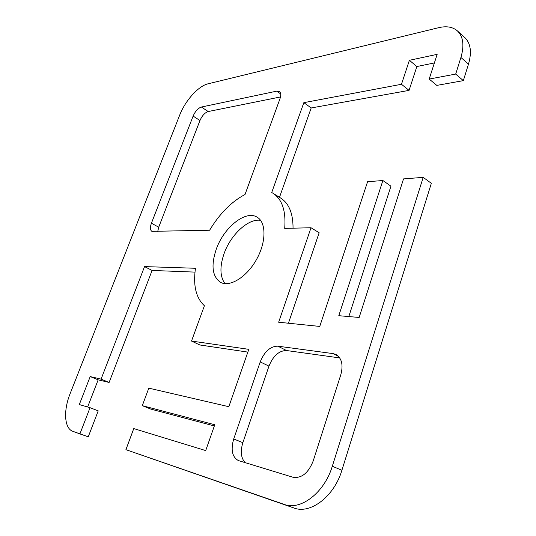<?xml version="1.0" encoding="UTF-8"?>
<svg xmlns="http://www.w3.org/2000/svg" width="536" height="536" viewBox="0 0 536 536"><rect width="100%" height="100%" fill="white"/><g stroke="black" fill="none" stroke-linecap="round" stroke-linejoin="round"><path stroke-width="0.8" d="M332.307 466.246C324.468 492.644 300.602 510.915 284.147 504.376L125.913 449.671L293.862 507.961C310.404 514.527 334.203 496.463 341.901 470.26L431.339 183.319L423.199 177.362L332.307 466.246L341.901 470.26M423.199 177.362L403.528 178.903L359.16 317.453L338.792 315.697L382.885 180.518L367.589 181.717L319.757 326.424L278.66 322.23L311.021 227.746L284.71 228.39C286.07 211.023 282.177 199.318 273.032 193.275L271.712 192.525L303.845 102.657L401.471 84.279L409.39 60.3L437.148 54.357L429.189 79.067L455.694 74.075L463.345 80.635L468.491 64.119C471.941 52.133 470.702 43.282 464.792 37.567L457.362 30.867C463.238 36.548 464.424 45.413 460.92 57.466L455.694 74.075M79.958 433.785L90.041 407.695L98.215 410.857L88.252 436.813L72.863 431.326C64.266 428.492 63.282 410.549 70.109 393.699L179.667 115.173C185.201 100.708 198.394 85.954 208.022 83.817L438.756 27.671C446.522 25.835 452.726 26.901 457.362 30.867M90.041 407.695L79.308 404.559L90.209 376.573L101.076 379.133L144.553 266.593L195.479 268.268C193.007 285.427 195.982 297.916 204.404 305.748L191.513 341.057L248.811 349.338L228.832 406.703L148.814 388.151L142.295 405.665L214.762 424.753L205.71 450.582L133.766 428.586L125.913 449.671M279.98 98.751L245.019 194.494C231.472 201.677 219.666 213.589 209.61 230.232L151.882 231.351C150.107 230.065 149.953 227.351 151.42 223.217L193.121 116.084C195.298 111.193 198.059 108.171 201.382 107.033L276.744 91.147L279.417 91.556C280.978 92.855 281.166 95.254 279.98 98.751M238.842 460.705L238.306 460.525C232.155 456.94 230.627 449.758 233.716 438.971L260.208 361.921C264.476 351.509 270.352 346.256 277.836 346.169L333.05 353.599L336.079 354.551C341.827 358.256 343.402 365.003 340.796 374.791L313.198 460.96C308.334 473.107 301.58 478.534 292.944 477.248L238.842 460.705M216.263 249.2C223.8 227.458 245.729 209.723 257.153 217.201C266.385 222.44 266.352 242.158 256.422 259.652C246.62 277.219 229.776 287.484 220.51 282.325C212.256 276.536 210.842 265.494 216.263 249.2M214.34 425.959L150.777 409.089L142.295 405.665M247.846 352.105L199.828 344.97L191.513 341.057M194.983 272.107L152.097 270.445L109.116 382.443L98.162 379.836L87.649 406.992M80.949 434.281L88.252 436.813M463.345 80.635L436.807 85.398L429.189 79.067M434.381 62.933L416.861 66.531L409.062 90.383L311.195 107.957L279.49 197.328M273.032 193.275L280.797 198.146C289.005 203.472 293.091 213.489 293.045 228.189M311.021 227.746L319.155 232.765L288.422 323.228M382.885 180.518L390.952 186.186L348.809 316.562M280.516 96.942L208.223 111.535C204.879 112.654 202.126 115.649 199.962 120.52L158.716 227.197L157.738 231.505M339.737 357.914L286.559 350.531C279.055 350.584 273.192 355.777 268.965 366.122L242.855 442.689C240.202 451.439 240.979 458.092 245.18 462.648M260.596 220.343C248.449 218.179 230.715 234.668 224.108 253.541C219.626 266.573 219.914 276.603 224.966 283.631M416.861 66.531L409.39 60.3M409.062 90.383L401.471 84.279M311.195 107.957L303.845 102.657M98.162 379.836L90.209 376.573M109.116 382.443L101.076 379.133M152.097 270.445L144.553 266.593M284.147 504.376L293.862 507.961M460.92 57.466L468.491 64.119M81.217 434.381L72.99 431.373M158.716 227.197L151.42 223.217M199.962 120.52L193.121 116.084M208.223 111.535L201.382 107.033M280.697 93.968L276.744 91.147M242.855 442.689L233.716 438.971M268.965 366.122L260.208 361.921M286.559 350.531L277.836 346.169M338.611 356.48L333.05 353.599M72.863 431.326L81.083 434.334"/></g></svg>
